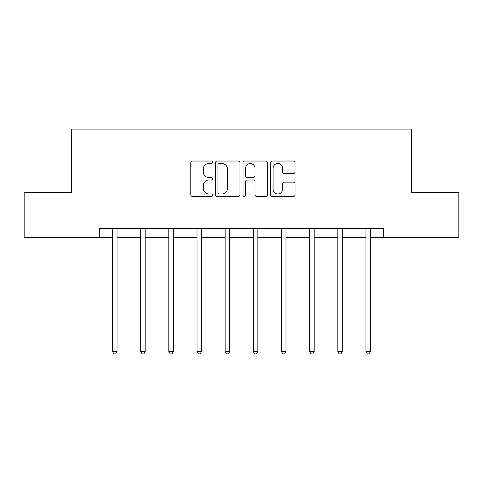 <?xml version="1.0" encoding="UTF-8"?>
<svg xmlns="http://www.w3.org/2000/svg" width="483" height="483" viewBox="0 0 483 483"><rect width="100%" height="100%" fill="white"/><g stroke="black" fill="none" stroke-linecap="round" stroke-linejoin="round"><path stroke-width="0.72" d="M212.617 162.27A1.238 1.238 0 0 0 211.379 161.032L192.548 161.032A1.769 1.769 0 0 0 190.779 162.801L190.779 194.697A1.769 1.769 0 0 0 192.548 196.472L211.379 196.472A1.238 1.238 0 0 0 212.617 195.229A1.238 1.238 0 0 0 211.379 193.991L208.94 193.991A5.669 5.669 0 0 1 203.271 188.322L203.271 185.659A5.669 5.669 0 0 1 208.94 179.99L211.379 179.99A1.238 1.238 0 0 0 212.617 178.752A1.238 1.238 0 0 0 211.379 177.509L208.94 177.509A5.669 5.669 0 0 1 203.271 171.839L203.271 169.183A5.669 5.669 0 0 1 208.94 163.514L211.379 163.514A1.238 1.238 0 0 0 212.617 162.27M293.284 173.524A1.769 1.769 0 0 0 295.059 171.749L295.059 162.801A1.769 1.769 0 0 0 293.284 161.032L272.376 161.032A1.769 1.769 0 0 0 270.607 162.801L270.607 194.697A1.769 1.769 0 0 0 272.376 196.472L293.284 196.472A1.769 1.769 0 0 0 295.059 194.697L295.059 183.89A1.769 1.769 0 0 0 293.284 182.115L284.336 182.115A1.769 1.769 0 0 0 282.567 183.89L282.567 189.251A4.739 4.739 0 0 1 277.828 193.991A4.739 4.739 0 0 1 273.082 189.251L273.082 168.253A4.739 4.739 0 0 1 277.828 163.514A4.739 4.739 0 0 1 282.567 168.253L282.567 171.749A1.769 1.769 0 0 0 284.336 173.524L293.284 173.524M99.516 237.419L24.15 237.419L24.15 192.288L71.357 192.288L71.357 129.106L411.643 129.106L411.643 192.288L458.85 192.288L458.85 237.419L383.484 237.419L383.484 228.393L99.516 228.393L99.516 237.419L112.515 237.419M239.948 162.801A1.769 1.769 0 0 0 238.179 161.032L217.265 161.032A1.769 1.769 0 0 0 215.496 162.801L215.496 194.697A1.769 1.769 0 0 0 217.265 196.472L238.179 196.472A1.769 1.769 0 0 0 239.948 194.697L239.948 162.801M244.821 161.032L265.735 161.032A1.769 1.769 0 0 1 267.504 162.801L267.504 194.697A1.769 1.769 0 0 1 265.735 196.472L256.781 196.472A1.769 1.769 0 0 1 255.012 194.697L255.012 181.765A1.769 1.769 0 0 0 253.237 179.99L247.302 179.99A1.769 1.769 0 0 0 245.533 181.765L245.533 195.229A1.238 1.238 0 0 1 244.289 196.472A1.238 1.238 0 0 1 243.052 195.229L243.052 162.801A1.769 1.769 0 0 1 244.821 161.032M117.031 237.419L140.68 237.419M145.19 237.419L168.839 237.419M173.355 237.419L197.004 237.419M201.514 237.419L225.163 237.419M229.679 237.419L253.321 237.419M257.837 237.419L281.486 237.419M285.996 237.419L309.645 237.419M314.161 237.419L337.81 237.419M342.32 237.419L365.969 237.419M370.485 237.419L383.484 237.419M219.216 163.514A1.238 1.238 0 0 0 217.978 164.751L217.978 192.747A1.238 1.238 0 0 0 219.216 193.991L221.788 193.991A5.669 5.669 0 0 0 227.457 188.322L227.457 169.183A5.669 5.669 0 0 0 221.788 163.514L219.216 163.514M255.012 168.338A4.739 4.739 0 0 0 250.272 163.598A4.739 4.739 0 0 0 245.533 168.338L245.533 175.74A1.769 1.769 0 0 0 247.302 177.509L253.237 177.509A1.769 1.769 0 0 0 255.012 175.74L255.012 168.338M117.266 228.393L117.158 228.658A1.805 1.805 0 0 0 117.031 229.334L117.031 351.546L112.515 351.546L112.515 229.334A1.805 1.805 0 0 0 112.388 228.658L112.279 228.393M117.031 351.546L115.672 353.894L113.867 353.894L112.515 351.546M145.425 228.393L145.323 228.658A1.805 1.805 0 0 0 145.19 229.334L145.19 351.546L140.68 351.546L140.68 229.334A1.805 1.805 0 0 0 140.547 228.658L140.438 228.393M145.19 351.546L143.837 353.894L142.032 353.894L140.68 351.546M173.59 228.393L173.482 228.658A1.805 1.805 0 0 0 173.355 229.334L173.355 351.546L168.839 351.546L168.839 229.334A1.805 1.805 0 0 0 168.712 228.658L168.603 228.393M173.355 351.546L171.996 353.894L170.191 353.894L168.839 351.546M201.749 228.393L201.646 228.658A1.805 1.805 0 0 0 201.514 229.334L201.514 351.546L197.004 351.546L197.004 229.334A1.805 1.805 0 0 0 196.871 228.658L196.762 228.393M201.514 351.546L200.161 353.894L198.356 353.894L197.004 351.546M229.914 228.393L229.805 228.658A1.805 1.805 0 0 0 229.679 229.334L229.679 351.546L225.163 351.546L225.163 229.334A1.805 1.805 0 0 0 225.03 228.658L224.927 228.393M229.679 351.546L228.32 353.894L226.515 353.894L225.163 351.546M258.073 228.393L257.97 228.658A1.805 1.805 0 0 0 257.837 229.334L257.837 351.546L253.321 351.546L253.321 229.334A1.805 1.805 0 0 0 253.195 228.658L253.086 228.393M257.837 351.546L256.485 353.894L254.68 353.894L253.321 351.546M286.238 228.393L286.129 228.658A1.805 1.805 0 0 0 285.996 229.334L285.996 351.546L281.486 351.546L281.486 229.334A1.805 1.805 0 0 0 281.354 228.658L281.251 228.393M285.996 351.546L284.644 353.894L282.839 353.894L281.486 351.546M314.397 228.393L314.288 228.658A1.805 1.805 0 0 0 314.161 229.334L314.161 351.546L309.645 351.546L309.645 229.334A1.805 1.805 0 0 0 309.518 228.658L309.41 228.393M314.161 351.546L312.809 353.894L311.004 353.894L309.645 351.546M342.562 228.393L342.453 228.658A1.805 1.805 0 0 0 342.32 229.334L342.32 351.546L337.81 351.546L337.81 229.334A1.805 1.805 0 0 0 337.677 228.658L337.575 228.393M342.32 351.546L340.968 353.894L339.163 353.894L337.81 351.546M370.721 228.393L370.612 228.658A1.805 1.805 0 0 0 370.485 229.334L370.485 351.546L365.969 351.546L365.969 229.334A1.805 1.805 0 0 0 365.842 228.658L365.734 228.393M370.485 351.546L369.133 353.894L367.328 353.894L365.969 351.546"/></g></svg>
